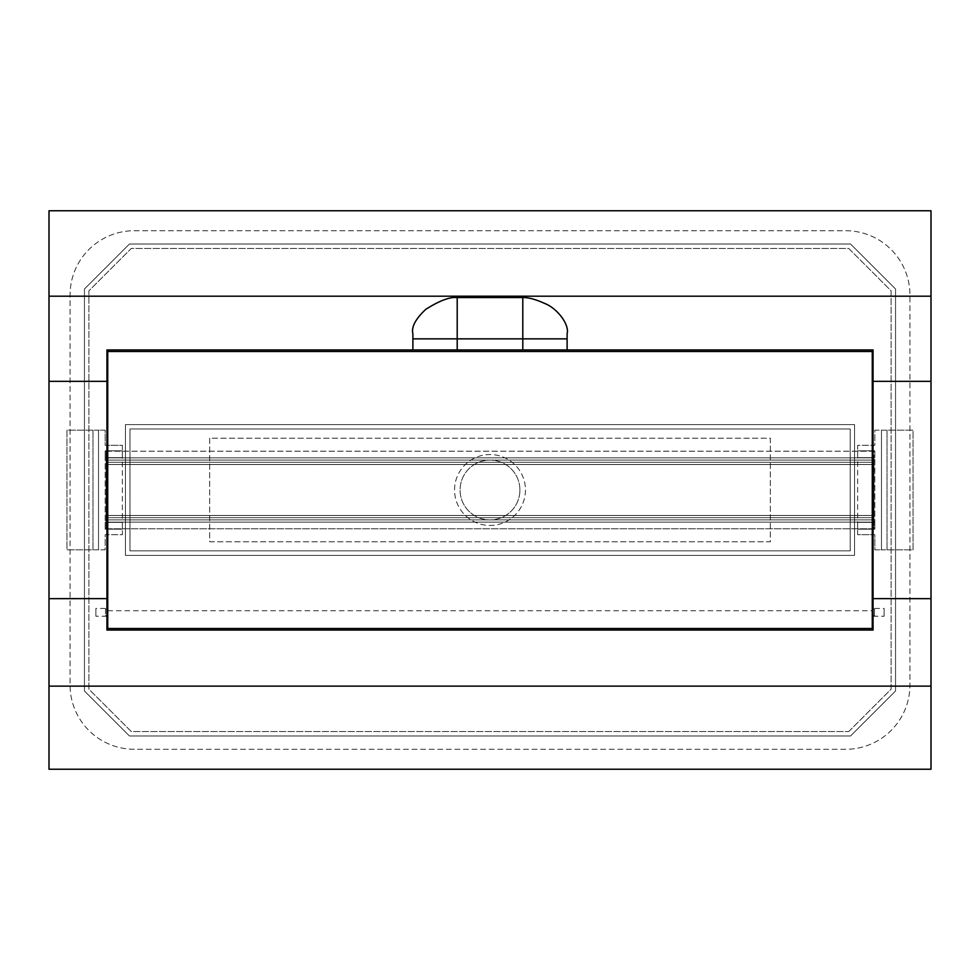 <?xml version="1.0" encoding="UTF-8"?>
<svg xmlns="http://www.w3.org/2000/svg" width="980" height="980" viewBox="0 0 980 980"><rect width="100%" height="100%" fill="white"/><g stroke="black" fill="none" stroke-linecap="round" stroke-linejoin="round"><path stroke-width="0.73" stroke-dasharray="4.9 3.68" d="M49 769.227L49 210.774L931 210.774L931 769.227L49 769.227M854.548 424.622L854.548 555.378L125.452 555.378L125.452 424.622L854.548 424.622L854.548 555.378L125.452 555.378L125.452 424.622L854.548 424.622M106.955 630.054L106.955 349.946L873.045 349.946L873.045 630.054L106.955 630.054M106.955 608.445L106.955 616.212L106.955 608.445L95.869 608.445L95.869 616.212L95.869 608.445M873.045 608.445L873.045 616.212L873.045 608.445L884.132 608.445L884.132 616.212L884.132 608.445M129.972 428.971L129.972 550.858L850.199 550.858L850.199 428.971L129.972 428.971L129.972 550.858L850.199 550.858L850.199 428.971L129.972 428.971M209.671 438.195L209.671 541.805L770.329 541.805L770.329 438.195L209.671 438.195L209.671 541.805L770.329 541.805L770.329 438.195L209.671 438.195M873.045 616.212L884.132 616.212M106.955 616.212L95.869 616.212M134.321 749.284A64.264 64.264 0 0 1 70.058 685.02L70.058 294.98A64.264 64.264 0 0 1 134.321 230.717L845.679 230.717A64.264 64.264 0 0 1 909.942 294.98L909.942 685.02A64.264 64.264 0 0 1 845.679 749.284L134.321 749.284A64.264 64.264 0 0 1 70.058 685.02L70.058 294.98A64.264 64.264 0 0 1 134.321 230.717L845.679 230.717A64.264 64.264 0 0 1 909.942 294.98L909.942 685.02A64.264 64.264 0 0 1 845.679 749.284L134.321 749.284M850.554 735.98L129.446 735.98L84.452 690.998L84.452 289.002L129.446 244.02L850.554 244.02L895.548 289.002L895.548 690.998L850.554 735.98L129.446 735.98L84.452 690.998L84.452 289.002L129.446 244.02L850.554 244.02L895.548 289.002L895.548 690.998L850.554 735.98L129.446 735.98L84.452 690.998L84.452 289.002L129.446 244.02L850.554 244.02L895.548 289.002L895.548 690.998L850.554 735.98L129.446 735.98L84.452 690.998L84.452 289.002L129.446 244.02L850.554 244.02L895.548 289.002L895.548 690.998L850.554 735.98M525.452 490A35.452 35.452 0 0 1 490 525.452A35.452 35.452 0 0 1 454.549 490A35.452 35.452 0 0 1 490 454.549A35.452 35.452 0 0 1 525.452 490A35.452 35.452 0 0 1 490 525.452A35.452 35.452 0 0 1 454.549 490A35.452 35.452 0 0 1 490 454.549A35.452 35.452 0 0 1 525.452 490M519.915 490A29.915 29.915 0 0 0 490 460.086A29.915 29.915 0 0 0 460.086 490A29.915 29.915 0 0 0 490 519.915A29.915 29.915 0 0 0 519.915 490A29.915 29.915 0 0 1 490 519.915A29.915 29.915 0 0 1 460.086 490A29.915 29.915 0 0 1 490 460.086A29.915 29.915 0 0 1 519.915 490M848.717 731.558L891.114 689.161L891.114 290.839L848.717 248.442L131.283 248.442L88.886 290.839L88.886 689.161L131.283 731.558L848.717 731.558L891.114 689.161L891.114 290.839L848.717 248.442L131.283 248.442L88.886 290.839L88.886 689.161L131.283 731.558L848.717 731.558M887.01 430.171L887.01 549.829L887.01 430.171L874.822 430.171L874.822 445.288L857.647 445.288L857.647 534.713L874.822 534.713L874.822 549.829L913.054 549.829L913.054 430.171L881.473 430.171L881.473 549.829L913.054 549.829L913.054 430.171L887.01 430.171M874.822 549.829L881.473 549.829L881.473 430.171L874.822 430.171L874.822 445.288L857.647 445.288L857.647 450.837L874.822 450.837L874.822 529.163L874.822 522.352L874.822 529.163L874.822 522.352L874.822 529.163L874.822 522.352L874.822 529.163L874.822 522.352L874.822 529.163L874.822 522.352L874.822 529.163L874.822 522.352L874.822 529.163L857.647 529.163L857.647 534.713L874.822 534.713L874.822 549.829M874.822 450.837L874.822 529.163L857.647 529.163L857.647 522.352L857.647 529.163L857.647 522.352L857.647 529.163L857.647 522.352L857.647 529.163L857.647 522.352L857.647 529.163L857.647 522.352L857.647 529.163L857.647 522.352L857.647 529.163L874.822 529.163L857.647 529.163L874.822 529.163L857.647 529.163L874.822 529.163L857.647 529.163L874.822 529.163L857.647 529.163L874.822 529.163L857.647 529.163L874.822 529.163L857.647 529.163L857.647 450.837L857.647 457.648L857.647 450.837L857.647 457.648L857.647 450.837L857.647 457.648L857.647 450.837L857.647 457.648L857.647 450.837L857.647 457.648L857.647 450.837L857.647 457.648L857.647 450.837L874.822 450.837L874.822 457.648L874.822 450.837L874.822 457.648L874.822 450.837L874.822 457.648L874.822 450.837L874.822 457.648L874.822 450.837L874.822 457.648L874.822 450.837L874.822 457.648L874.822 450.837L857.647 450.837L874.822 450.837M857.647 457.648L874.822 457.648L857.647 457.648M857.647 522.352L874.822 522.352L857.647 522.352M92.99 549.829L92.99 430.171L92.99 549.829L105.179 549.829L105.179 534.713L122.353 534.713L122.353 445.288L105.179 445.288L105.179 430.171L66.946 430.171L66.946 549.829L98.527 549.829L98.527 430.171L66.946 430.171L66.946 549.829L92.99 549.829M105.179 430.171L98.527 430.171L98.527 549.829L105.179 549.829L105.179 534.713L122.353 534.713L122.353 529.163L105.179 529.163L105.179 450.837L105.179 457.648L105.179 450.837L105.179 457.648L105.179 450.837L105.179 457.648L105.179 450.837L105.179 457.648L105.179 450.837L105.179 457.648L105.179 450.837L105.179 457.648L105.179 450.837L122.353 450.837L122.353 445.288L105.179 445.288L105.179 430.171M105.179 529.163L105.179 450.837L122.353 450.837L122.353 457.648L122.353 450.837L122.353 457.648L122.353 450.837L122.353 457.648L122.353 450.837L122.353 457.648L122.353 450.837L122.353 457.648L122.353 450.837L122.353 457.648L122.353 450.837L105.179 450.837L122.353 450.837L105.179 450.837L122.353 450.837L105.179 450.837L122.353 450.837L105.179 450.837L122.353 450.837L105.179 450.837L122.353 450.837L105.179 450.837L122.353 450.837L122.353 529.163L122.353 522.352L122.353 529.163L122.353 522.352L122.353 529.163L122.353 522.352L122.353 529.163L122.353 522.352L122.353 529.163L122.353 522.352L122.353 529.163L122.353 522.352L122.353 529.163L105.179 529.163L105.179 522.352L105.179 529.163L105.179 522.352L105.179 529.163L105.179 522.352L105.179 529.163L105.179 522.352L105.179 529.163L105.179 522.352L105.179 529.163L105.179 522.352L105.179 529.163L122.353 529.163L105.179 529.163M122.353 522.352L105.179 522.352L122.353 522.352M122.353 457.648L105.179 457.648L122.353 457.648M107.727 628.511L107.727 351.489L872.274 351.489L872.274 628.511L107.727 628.511M107.727 609.058L107.727 615.599L107.727 609.058M872.274 609.058L872.274 615.599L872.274 609.058M873.045 615.599L874.491 615.599L874.491 609.058L874.491 615.599M873.045 609.058L874.491 609.058M105.509 609.058L105.509 615.599L105.509 609.058L106.955 609.058M106.955 615.599L105.509 615.599M106.061 528.771L106.061 451.204L106.061 528.771L873.94 528.771L873.94 522.12L873.94 528.771L106.061 528.771M873.94 517.685L873.94 522.12L873.94 515.468L873.94 517.685L106.061 517.685L873.94 517.685M873.94 464.508L873.94 515.468L873.94 457.856L873.94 464.508L106.061 464.508L873.94 464.508M106.061 462.291L873.94 462.291L106.061 462.291M106.061 451.204L873.94 451.204L873.94 457.856L873.94 451.204L106.061 451.204M106.061 460.073L873.94 460.073L106.061 460.073M106.061 519.902L873.94 519.902L106.061 519.902M107.727 610.773L872.274 610.773M106.061 522.12L873.94 522.12L106.061 522.12M106.061 515.468L873.94 515.468L106.061 515.468M106.061 457.856L873.94 457.856L106.061 457.856"/><path stroke-width="1.47" d="M49 210.774L49 769.227L931 769.227L931 210.774L49 210.774M412.886 333.849L412.886 349.946L412.886 333.849C411.159 327.161 415.471 318.978 425.822 309.288C439.493 300.664 449.955 296.756 457.207 297.553L522.793 297.553C528.404 297.357 535.754 299.341 544.868 303.531C556.75 308.014 569.711 324.233 567.114 333.849L567.114 349.946L873.045 349.946L873.045 630.054L106.955 630.054L106.955 349.946L522.793 349.946L522.793 338.86L457.207 338.86L457.207 349.946M567.114 333.849L567.114 349.946L522.793 349.946M107.727 351.489L107.727 628.511L872.274 628.511L872.274 351.489L107.727 351.489M872.274 615.599L873.045 615.599M872.274 609.058L873.045 609.058M107.727 615.599L106.955 615.599M107.727 609.058L106.955 609.058M49 686.135L931 686.135M49 598.658L106.955 598.633M873.045 598.633L931 598.658M412.886 338.86L457.207 338.86L457.207 297.553M49 381.343L106.955 381.343M49 296.193L931 296.193M873.045 381.343L931 381.343M567.114 338.86L522.793 338.86L522.793 297.553"/></g></svg>

